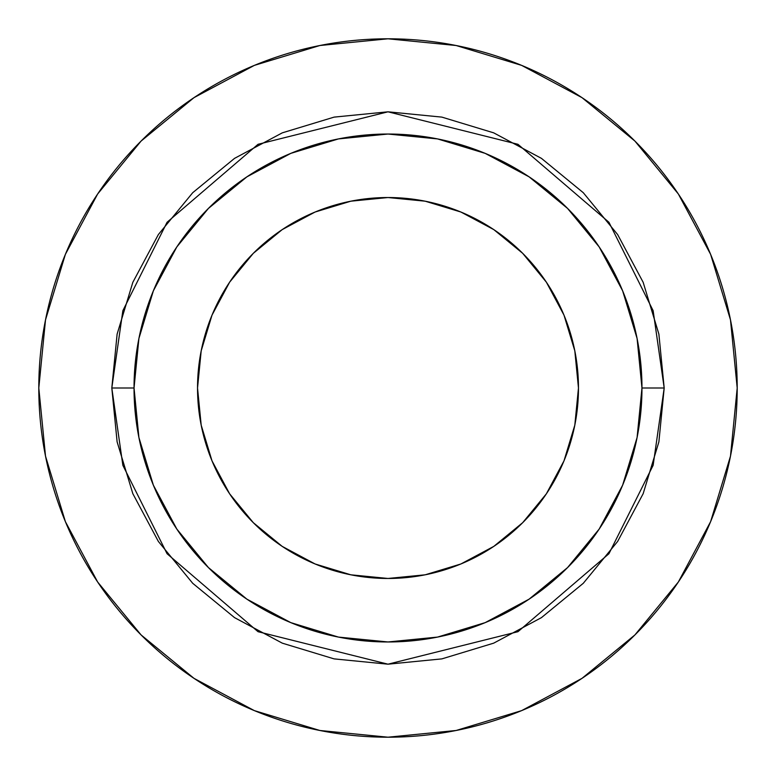 <?xml version="1.0" encoding="UTF-8"?>
<svg xmlns="http://www.w3.org/2000/svg" width="776" height="776" viewBox="0 0 776 776"><rect width="100%" height="100%" fill="white"/><g stroke="black" fill="none" stroke-linecap="round" stroke-linejoin="round"><path stroke-width="1.16" d="M578.469 388A190.469 190.469 0 0 1 388 578.469A190.469 190.469 0 0 1 197.531 388L201.188 350.839L212.023 315.105L229.628 282.183L253.315 253.315L282.183 229.628L315.105 212.023L350.839 201.188L388 197.531L425.161 201.188L460.895 212.023L493.817 229.628L522.684 253.315L546.372 282.183L563.977 315.105L574.812 350.839L578.469 388L574.812 425.161L563.977 460.895L546.372 493.817L522.684 522.684L493.817 546.372L460.895 563.977L425.161 574.812L388 578.469L350.839 574.812L315.105 563.977L282.183 546.372L253.315 522.684L229.628 493.817L212.023 460.895L201.188 425.161L197.531 388A190.469 190.469 0 0 1 388 197.531A190.469 190.469 0 0 1 578.469 388M641.965 388L664.188 388L653.14 465.328L608.947 553.715L517.97 631.693L388 664.188L258.03 631.693L167.053 553.715L122.86 465.328L111.812 388L134.035 388A253.965 253.965 0 0 1 388 134.035A253.965 253.965 0 0 1 641.965 388A253.965 253.965 0 0 1 388 641.965A253.965 253.965 0 0 1 134.035 388L138.914 437.548L153.367 485.184L176.841 529.096L208.424 567.576L246.904 599.159L290.816 622.633L338.452 637.086L388 641.965L437.548 637.086L485.184 622.633L529.096 599.159L567.576 567.576L599.159 529.096L622.633 485.184L637.086 437.548L641.965 388L637.086 338.452L622.633 290.816L599.159 246.904L567.576 208.424L529.096 176.841L485.184 153.367L437.548 138.914L388 134.035L338.452 138.914L290.816 153.367L246.904 176.841L208.424 208.424L176.841 246.904L153.367 290.816L138.914 338.452L134.035 388L111.812 388L117.118 334.116L132.841 282.309L158.362 234.556L192.71 192.71L234.556 158.362L282.309 132.841L334.116 117.118L388 111.812L441.884 117.118L493.691 132.841L541.444 158.362L583.29 192.71L617.638 234.556L643.158 282.309L658.882 334.116L664.188 388L658.882 441.884L643.158 493.691L617.638 541.444L583.29 583.29L541.444 617.638L493.691 643.158L441.884 658.882L388 664.188L334.116 658.882L282.309 643.158L234.556 617.638L192.71 583.29L158.362 541.444L132.841 493.691L117.118 441.884L111.812 388L122.86 310.672L167.053 222.285L258.03 144.307L388 111.812L517.97 144.307L608.947 222.285L653.14 310.672L664.188 388L641.965 388M38.8 388A349.2 349.2 0 0 1 388 38.8A349.2 349.2 0 0 1 737.2 388A349.2 349.2 0 0 1 388 737.2A349.2 349.2 0 0 1 38.8 388L45.512 456.123L65.378 521.637L97.65 582.01L141.077 634.923L193.99 678.35L254.363 710.622L319.877 730.488L388 737.2L456.123 730.488L521.637 710.622L582.01 678.35L634.923 634.923L678.35 582.01L710.622 521.637L730.488 456.123L737.2 388L730.488 319.877L710.622 254.363L678.35 193.99L634.923 141.077L582.01 97.65L521.637 65.378L456.123 45.512L388 38.8L319.877 45.512L254.363 65.378L193.99 97.65L141.077 141.077L97.65 193.99L65.378 254.363L45.512 319.877L38.8 388M678.35 193.99L634.923 141.077L582.097 97.718M193.99 97.65L141.077 141.077L97.718 193.903M97.65 582.01L141.077 634.923L193.903 678.282M582.01 678.35L634.923 634.923L678.282 582.097"/></g></svg>
